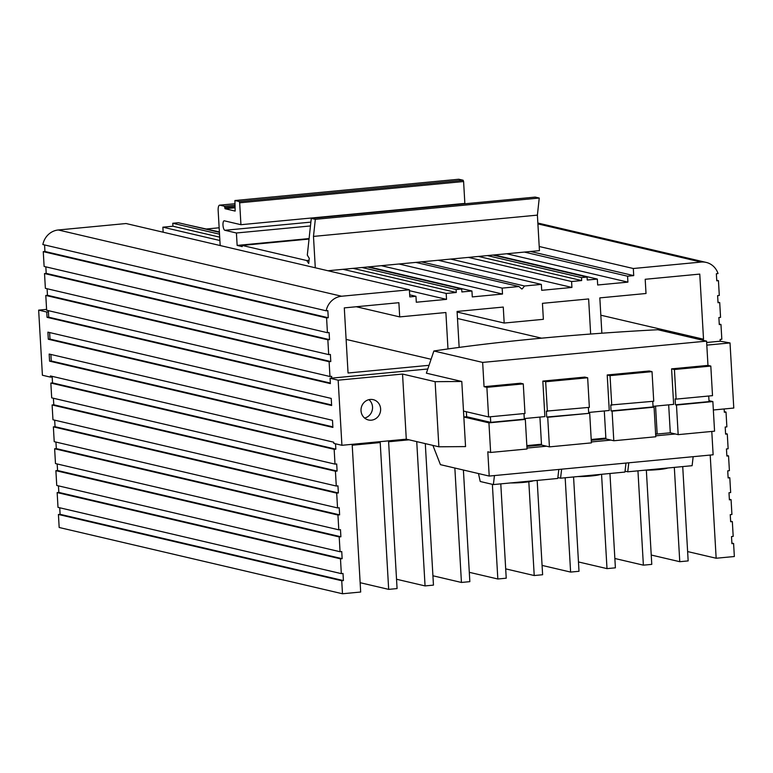 <?xml version="1.0" encoding="UTF-8"?>
<svg xmlns="http://www.w3.org/2000/svg" width="773" height="773" viewBox="0 0 773 773"><rect width="100%" height="100%" fill="white"/><g stroke="black" fill="none" stroke-linecap="round" stroke-linejoin="round"><path stroke-width="1.16" d="M310.466 225.948L236.422 232.992L224.885 230.286A4.773 1.585 84.6 0 1 222.991 225.175A4.773 1.585 84.6 0 1 224.16 220.807A4.773 1.585 84.6 0 1 224.344 220.817L240.934 224.701L239.669 202.797L239.195 201.521L234.905 200.526L235.156 211.087L225.04 208.72L224.499 206.256L219.841 205.164A5.962 1.981 -95.4 0 0 219.619 205.154A5.962 1.981 -95.4 0 0 218.16 210.614L220.073 243.766A5.962 1.981 -95.4 0 0 220.266 245.563L315.287 267.787L313.48 236.412L315.326 219.319L539.245 198.043L537.399 215.126L539.448 250.645L492.99 255.061L587.084 277.072L581.489 277.604L581.663 280.56L571.585 281.527L571.923 287.44L541.699 290.319L541.351 284.396L524.558 285.991L522.306 288.764A0.599 0.56 -76.8 0 1 521.514 288.831L518.963 286.522L502.17 288.116L502.508 294.04L472.284 296.909L471.936 290.996L461.868 291.952L461.694 288.986L456.099 289.527L456.263 292.484L446.185 293.44L446.533 299.364L416.299 302.233L415.961 296.31L409.806 296.9L409.39 289.798L341.608 296.233A17.885 16.764 103.2 0 0 326.177 310.794L327.849 310.64L328.264 317.742L326.583 317.906L327.433 332.699L329.114 332.545L329.52 339.647L327.849 339.801L328.699 354.604L330.38 354.44L330.786 361.551L329.105 361.706L329.965 376.509L331.636 376.345L331.743 378.123L427.788 368.992M611.752 405.236L610.042 375.639L652.025 371.649L653.736 401.245L610.738 404.994L611.076 410.917L612.09 411.159L613.801 440.755L605.906 438.909L604.293 410.965M588.649 412.453L609.259 410.492L607.211 374.973L610.042 375.639M524.278 418.57L544.878 416.608L542.83 381.089L584.823 377.098L587.654 377.765L589.355 407.361L546.366 411.12L546.704 417.034L547.719 417.275L549.419 446.871L591.403 442.881L589.702 413.284L546.704 417.034M588.369 407.458L588.688 413.043M591.258 440.301L605.906 438.909M610.97 440.088L591.355 441.953M549.419 446.871L546.588 446.205L526.973 448.069M490.642 452.456L488.932 422.86L525.321 419.401L527.031 448.997L490.642 452.456L487.811 451.799L489.212 476.062L713.131 454.785L711.788 431.44M708.996 400.675L712.861 401.574L714.561 431.179L678.172 434.639L675.341 433.972L655.726 435.837M546.588 446.205L541.525 445.026L539.921 417.082M547.371 411.352L545.67 381.756L587.654 377.765M542.83 381.089L545.67 381.756M402.54 374.055L406.289 439.17L341.917 445.296L338.159 380.181L402.54 374.055L435.122 381.678L461.79 381.476L426.377 373.185L433.875 351L482.652 362.411L484.053 386.674L520.442 383.224L523.273 383.881L524.983 413.478L488.594 416.937L486.884 387.341L523.273 383.881M523.988 413.574L524.307 419.169L490.72 422.358L466.641 416.724L463.839 416.995L465.549 446.591L438.871 446.794L435.122 381.678M525.321 419.401L524.307 419.169M526.877 446.417L541.525 445.026M655.639 434.184L670.288 432.793L668.674 404.849M432.899 445.393L440.436 464.66L489.212 476.062M461.79 381.476L463.839 416.995L488.932 422.86M490.401 416.773L490.72 422.358M466.351 411.738L466.641 416.724M713.344 409.99L733.78 408.047L730.021 342.932L720.243 341.202L720.146 339.424L721.827 339.26L720.967 324.467L719.286 324.621L718.88 317.519L720.562 317.365L719.711 302.562L718.03 302.726L717.615 295.615L719.296 295.46L718.446 280.657L716.764 280.821L716.358 273.719L718.03 273.555A17.885 16.764 103.2 0 0 706.193 262.414A17.885 16.764 103.2 0 0 701.101 262.066L633.309 268.511L633.725 275.613L627.57 276.203L627.908 282.126L597.674 284.995L597.336 279.072L587.258 280.029L587.084 277.072M406.289 439.17L438.871 446.794M341.917 445.296L333.82 443.402L333.752 442.214L50.429 375.949L50.496 377.137L52.178 376.982L52.516 382.896L335.84 449.161L335.53 443.799M360.141 582.697L388.674 589.374L380.21 442.562L352.217 445.219L360.682 592.031L342.487 593.761L341.734 580.736L343.415 580.581L343.009 573.469L341.328 573.634L340.478 558.831L342.149 558.676L341.743 551.574L340.062 551.729L339.212 536.935L340.893 536.771L340.478 529.669L338.806 529.824L337.946 515.031L339.627 514.866L339.221 507.764L337.54 507.929L336.69 493.126L338.361 492.961L337.956 485.859L336.274 486.024L335.424 471.221L337.105 471.066L336.69 463.955L335.009 464.119L334.158 449.316L335.84 449.161M388.674 589.374L397.071 588.572L388.606 441.76L409.052 439.818M416.734 441.615L425.063 585.915L433.46 585.113L425.295 443.615M454.853 468.032L461.442 582.456L469.839 581.654L463.404 470.032M492.372 484.342L497.831 578.996L506.228 578.194L500.788 483.879M528.819 481.792L534.22 575.537L542.617 574.735L537.177 480.42M565.169 477.753L570.609 572.078L579.006 571.286L573.566 476.96M601.558 474.293L606.998 568.619L615.395 567.826L609.955 473.501M637.947 470.834L643.378 565.16L651.774 564.367L646.344 470.177M674.327 467.385L679.767 561.7L688.163 560.908L682.723 466.583M731.886 543.09L733.596 543.496L734.35 556.521L716.156 558.241L710.203 455.065M733.596 543.496L731.915 543.651L731.509 536.549L733.191 536.394L732.34 521.591L730.659 521.746L730.243 514.644L731.925 514.489L731.074 499.687L729.393 499.851L728.987 492.739L730.659 492.585L729.809 477.782L728.127 477.946L727.722 470.844L729.403 470.68L728.543 455.886L726.871 456.041L726.456 448.939L728.137 448.775L727.287 433.982L725.605 434.136L725.2 427.034L726.871 426.88L726.021 412.077L724.34 412.231L724.156 408.965M706.657 342.487L720.243 341.202M457.114 312.041L504.18 323.046L503.262 307.065L457.075 311.451L459.152 347.406M504.18 323.046L543.371 319.317L542.443 303.335L588.63 298.948L590.649 334.033M447.982 348.942L445.886 312.514L399.699 316.901L398.878 302.697L344.294 307.886L348.053 373.001L429.034 365.31M699.894 339.56L703.527 339.221L699.768 274.096L645.194 279.285L646.015 293.498L599.829 297.885L601.867 333.202M368.924 399.66A10.436 9.778 -76.8 0 1 372.257 410.144A10.436 9.778 -76.8 0 1 364.624 418.058M457.481 318.495L541.593 338.168M48.428 311.857L46.747 312.021L47.056 317.345L48.728 317.191L48.351 310.649M329.965 376.509L46.641 310.244L45.791 295.45L47.472 295.286L47.095 288.744M328.699 354.604L45.375 288.339L44.525 273.545L46.206 273.381L45.829 266.84M327.433 332.699L44.119 266.443L43.259 251.64L44.94 251.476L44.563 244.935M326.177 310.794L42.853 244.539A17.885 16.764 -76.8 0 1 58.284 229.977L126.076 223.532L220.266 245.563M163.161 232.209L162.871 227.175L172.949 226.218L219.696 237.156M219.416 232.325L178.37 222.73L172.775 223.262L172.949 226.218M187.424 224.846L219.387 231.929M206.72 228.963L219.155 227.784M342.487 593.761L59.173 527.495L58.419 514.47L60.101 514.316L59.724 507.774M341.328 573.634L58.004 507.368L57.154 492.575L58.835 492.411L58.458 485.869M340.062 551.729L56.748 485.463L55.888 470.67L57.569 470.506L57.192 463.964M338.806 529.824L55.482 463.568L54.632 448.765L56.313 448.611L55.936 442.059M337.54 507.929L54.216 441.663L53.366 426.86L55.047 426.706L54.67 420.164M336.274 486.024L52.96 419.758L52.1 404.955L53.781 404.801L53.405 398.259M335.009 464.119L51.694 397.853L50.844 383.06L52.516 382.896M399.023 263.999L502.17 288.116M415.816 262.395L518.963 286.522M421.411 261.863L524.558 285.991M438.204 260.269L541.351 284.396M450.678 259.081L571.923 287.44M468.438 257.399L571.585 281.527M478.506 256.443L581.663 280.56M327.955 270.753L487.386 255.592L581.489 277.604M315.326 219.319L311.277 218.382L307.306 255.1L309.258 258.337L308.698 263.487L306.726 260.53L242.133 245.418L309.045 239.06M306.726 260.53L309.045 260.308M236.422 232.992L237.137 245.418L242.2 246.606L242.133 245.418M315.287 267.787L409.39 289.798M487.386 255.592L492.99 255.061M313.48 236.412L537.399 215.126M311.277 218.382L535.206 197.096L539.245 198.043M458.785 179.249L463.124 180.235L463.597 181.52L464.853 203.415L240.934 224.701M539.206 246.5L633.309 268.511M530.568 251.496L633.725 275.613M524.413 252.075L627.57 276.203M506.663 253.766L627.908 282.126M494.189 254.955L597.336 279.072M361.996 267.516L456.099 289.527M367.59 266.985L461.694 288.986M172.775 223.262L219.522 234.19M368.789 266.869L471.936 290.996M381.263 265.68L502.508 294.04M353.116 268.357L456.263 292.484M162.871 227.175L219.89 240.509M343.038 269.313L446.185 293.44M409.439 290.687L446.533 299.364M409.68 294.842L415.961 296.31M234.963 207.773L225.04 208.72M309.094 238.577L237.137 245.418M716.735 280.261L718.446 280.657M717.991 302.166L719.711 302.562M719.257 324.061L720.967 324.467M48.312 339.25L331.636 405.516L331.221 398.414L47.907 332.148L48.312 339.25L49.994 339.096L49.617 332.545M49.578 361.155L332.892 427.421L332.487 420.309L49.172 354.053L49.578 361.155L51.26 360.991L50.883 354.449M52.139 376.354L52.178 376.982M49.994 339.096L331.598 404.955M338.159 380.181L330.061 378.287L330.371 383.611L47.056 317.345M46.747 312.021L38.65 310.128L42.409 375.243L50.496 377.137M331.743 378.123L330.061 378.287M51.26 360.991L332.863 426.86M50.844 383.06L334.158 449.316M53.781 404.801L337.105 471.066M52.1 404.955L335.424 471.221M55.047 426.706L338.361 492.961M53.366 426.86L336.69 493.126M56.313 448.611L339.627 514.866M54.632 448.765L337.946 515.031M57.569 470.506L340.893 536.771M55.888 470.67L339.212 536.935M58.835 492.411L342.149 558.676M57.154 492.575L340.478 558.831M60.101 514.316L343.415 580.581M58.419 514.47L341.734 580.736M396.53 579.238L425.063 585.915M432.919 575.779L461.442 582.456M469.308 572.32L497.831 578.996M505.697 568.87L534.22 575.537M542.076 565.411L570.609 572.078M578.465 561.952L606.998 568.619M614.854 558.493L643.378 565.16M651.243 555.033L679.767 561.7M687.632 551.574L716.156 558.241M730.62 521.195L732.34 521.591M729.364 499.29L731.074 499.687M728.098 477.385L729.809 477.782M726.833 455.481L728.543 455.886M725.576 433.576L727.287 433.982M724.311 411.68L726.021 412.077M46.593 309.374L38.65 310.128M730.021 342.932L706.812 345.135M675.341 433.972L670.288 432.793M678.172 434.639L676.472 405.033L675.457 404.801L675.119 398.878L676.124 399.119L674.423 369.513L710.812 366.064L712.513 395.66L676.124 399.119M653.03 406.327L673.641 404.376L671.592 368.856L674.423 369.513M607.211 374.973L649.194 370.982L652.025 371.649M652.741 401.342L653.069 406.927L611.076 410.917M613.801 440.755L655.784 436.764L654.074 407.168L653.069 406.927M654.074 407.168L612.09 411.159M671.592 368.856L707.971 365.397L710.812 366.064M482.652 362.411L706.58 341.125L707.971 365.397M484.053 386.674L486.884 387.341M488.594 416.937L463.5 411.072M706.58 341.125L657.804 329.723A317.529 33.287 -3.3 0 0 433.875 351M708.725 396.018L709.044 401.602L675.457 404.801M712.861 401.574L676.472 405.033M589.702 413.284L547.719 417.275M370.228 399.448A10.436 9.778 -76.8 0 1 373.204 399.651A10.436 9.778 -76.8 0 1 380.596 410.463A10.436 9.778 -76.8 0 1 371.426 420.164A10.436 9.778 -76.8 0 1 368.45 419.971A10.436 9.778 -76.8 0 1 361.049 409.149A10.436 9.778 -76.8 0 1 370.228 399.448M48.728 317.191L330.342 383.05M45.791 295.45L329.105 361.706M47.472 295.286L330.786 361.551M44.525 273.545L327.849 339.801M46.206 273.381L329.52 339.647M43.259 251.64L326.583 317.906M44.94 251.476L328.264 317.742M600.824 315.2L703.527 339.221M346.111 339.405L431.073 359.271M356.266 306.746L399.699 316.901M657.166 434.04L655.552 406.096M541.486 444.214L526.838 445.606M605.858 438.098L591.21 439.489M693.168 456.679L692.106 465.694L627.734 471.81L628.797 462.795M656.789 434.068L655.61 433.798M591.239 439.914L592.418 440.185M625.038 471.182L627.734 471.81M667.727 468.013A14.909 1.565 176.7 0 1 645.02 470.168M625.995 463.066L624.932 472.071L560.56 478.197L561.623 469.182M557.864 477.559L560.56 478.197M600.544 474.39A14.909 1.565 176.7 0 1 577.837 476.555M558.821 469.453L557.758 478.458L493.377 484.574L494.44 475.569M478.477 473.559L480.226 481.502L493.377 484.574M533.37 480.777A14.909 1.565 176.7 0 1 510.663 482.932M522.306 288.764L521.128 288.484M341.608 296.233L58.284 229.977M454.524 204.401L455.626 204.661M537.911 223.899L701.101 262.066M219.841 205.164L234.731 203.753L219.619 205.154M234.828 205.28L224.499 206.256M224.972 207.531L234.895 206.594M234.953 200.526L458.872 179.239M463.124 180.235L239.195 201.521M239.669 202.797L463.597 181.52M224.885 230.286L310.872 222.122M234.905 200.526L458.824 179.239M706.193 262.414L537.853 223.039M458.205 204.41L457.104 204.159"/></g></svg>
